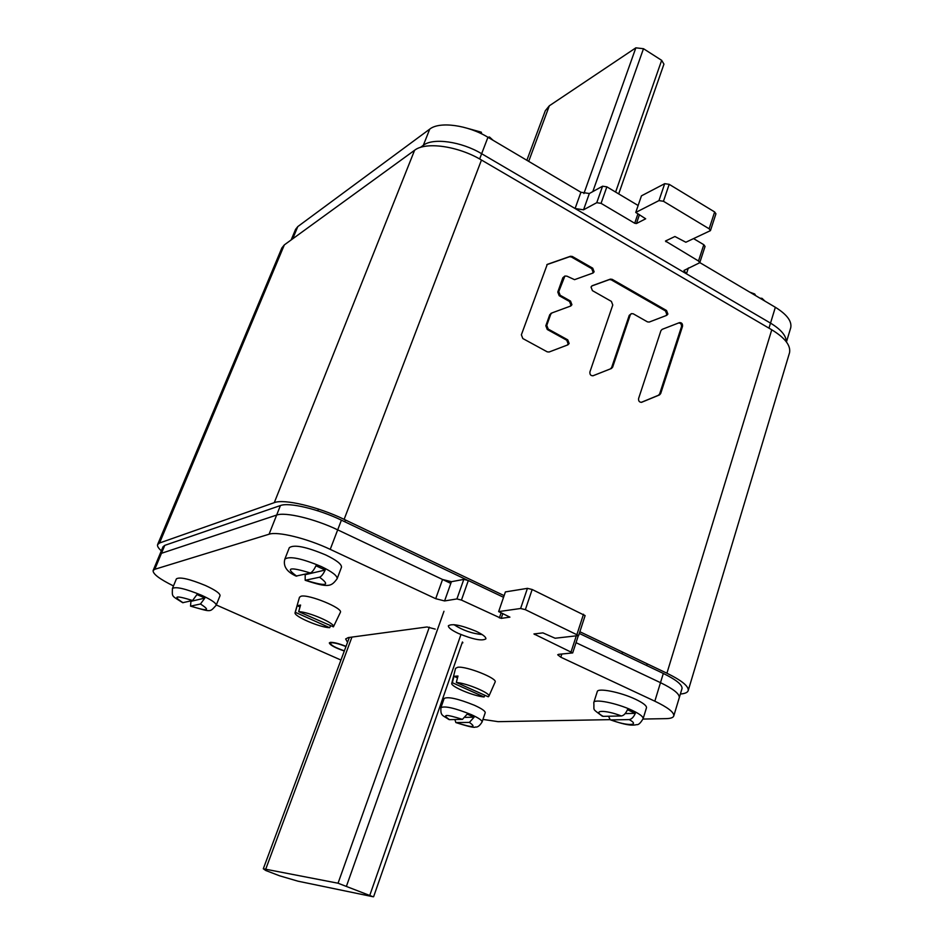 <?xml version="1.0" encoding="UTF-8"?>
<svg xmlns="http://www.w3.org/2000/svg" width="944" height="944" viewBox="0 0 944 944"><rect width="100%" height="100%" fill="white"/><g stroke="black" fill="none" stroke-linecap="round" stroke-linejoin="round"><path stroke-width="1.42" d="M161.341 550.836C158.332 548.169 157.093 546.069 157.624 544.558L159.548 543.001L274.291 502.645C283.979 498.656 317.951 506.657 344.123 519.353L504.131 595.629M789.361 353.316L688.247 690.453C688.683 686.158 681.58 680.423 666.912 673.225L579.864 631.737M688.247 690.453C687.716 692.459 685.084 693.651 680.376 694.005M789.538 352.737C790.907 345.528 784.983 337.869 771.767 329.786L481.475 160.02C458.135 146.001 425.626 141.435 414.593 150.273L284.345 244.885L281.867 247.942L157.66 544.452M551.992 312.912L570.79 305.998L571.922 304.723L570.506 301.065L560.17 295.26L558.754 291.59L564.89 276.037L566.919 276.155L574.554 279.66L593.056 273.017L594.118 271.801L592.726 268.179L572.312 256.473L570.483 256.261L547.26 264.391L521.371 334.801L522.811 338.53L547.225 351.841L549.101 352.006L567.934 344.831L569.149 343.498L567.733 339.828L548.204 329.067L546.777 325.373L550.718 314.246L551.992 312.912M611.441 368.49L612.656 367.133L630.262 314.918L631.406 313.632L633.223 313.797L647.478 321.88L649.224 322.057L666.724 315.343L667.892 314.057L666.523 310.505L612.16 279.33L610.379 279.129L592.254 285.702L591.027 287.011L592.419 290.634L611.382 301.396L612.774 305.006L589.917 371.912C589.681 374.579 590.743 375.854 593.103 375.736L611.441 368.49L592.844 375.818M662.11 329.373L660.93 330.671L638.604 398.498C638.368 401.07 639.371 402.333 641.637 402.286L659.502 394.922L660.682 393.577L682.524 326.341C682.724 323.745 681.698 322.518 679.456 322.636L662.11 329.373M551.744 313.019L549.762 314.682L545.821 325.786L547.249 329.48L566.754 340.229L568.17 343.899L567.202 345.115M546.847 264.662L569.515 256.744L571.332 256.957L591.735 268.651L593.127 272.261L592.443 273.253M564.89 276.037L562.86 277.725L557.786 292.038L559.202 295.708L569.539 301.514L570.943 305.16L570.164 306.234M631.406 313.632L629.235 315.343L611.641 367.511L610.426 368.856M591.746 285.985L609.376 279.589L611.157 279.79L665.485 310.93L666.842 314.47L665.886 315.662M678.476 323.013C680.683 322.966 681.686 324.205 681.474 326.742L659.644 393.919L658.452 395.265L641.224 402.368M768.971 328.146L770.516 323.119C780.995 329.48 786.246 335.698 786.281 341.74C786.246 335.698 780.995 329.48 770.516 323.119L481.652 153.719C461.356 141.494 433.072 137.553 423.325 145.305L420.375 147.429L423.325 145.305C433.072 137.553 461.356 141.494 481.652 153.719L479.646 158.97M681.934 688.837L682.028 688.542C682.406 684.778 676.164 679.751 663.313 673.45L579.309 633.448M153.152 570.459L159.748 554.647L161.459 553.302L159.748 554.647L163.052 546.729L164.775 545.361L280.427 505.547C288.994 502.114 318.576 509.111 341.409 520.156L467.138 580.029M173.472 585.941C159.56 579.05 152.775 573.917 153.117 570.542L154.792 569.291L269.064 534.221C277.524 531.153 307.201 538.422 330.223 549.361L435.703 598.697L444.589 600.939L456.908 598.933L461.451 600.077L501.193 618.379L509.925 617.14L498.644 611.594L520.604 608.491L525.348 609.671L578.613 635.572L555.107 638.238L542.918 632.881L533.938 633.955L572.689 652.918L558.624 654.334L557.703 654.77L560.795 657.201L654.829 701.191L660.493 682.665L576.029 642.675L660.493 682.665C673.379 688.931 679.645 693.923 679.291 697.604L679.291 697.604C679.645 693.923 673.379 688.931 660.493 682.665L663.313 673.45M164.775 545.361L161.459 553.302L276.651 515.07C285.182 511.754 314.8 518.834 337.692 529.855L450.819 583.404M709.156 228.802L714.643 211.952L715.93 213.804L710.443 230.631L709.156 228.802L663.455 201.273L658.959 200.6L635.749 212.447L645.684 218.796L636.433 223.527L634.71 223.256L601.057 203.349L596.75 202.689L583.545 209.816L575.097 208.518L481.652 153.719L487.954 137.269C467.764 124.997 439.538 121.174 429.744 129.116L297.808 226.572L295.578 229.368L291.165 239.929M710.443 230.631L685.851 242.242L674.913 236.507L665.461 241.05L698.501 261.004L699.752 262.727L683.963 270.456L686.453 273.819L770.516 323.119L775.354 307.284L699.787 262.585M638.132 205.497L606.862 186.841L602.567 186.204L589.339 193.52L580.914 192.257L487.954 137.269M790.588 328.241L790.742 327.721C791.992 321.231 786.871 314.423 775.354 307.284M699.752 262.727L705.05 246.443L703.811 244.708L693.663 238.655M714.643 211.952L669.178 184.328L664.706 183.679L641.448 195.845L635.749 212.447M578.613 635.572L585.115 615.594L532.168 589.504L527.436 588.348L505.406 591.912L498.644 611.594M341.409 520.156L337.692 529.855L442.559 579.486L451.421 581.693L463.799 579.404L468.33 580.525L503.553 597.304M330.223 549.361L337.692 529.855C314.8 518.834 285.182 511.754 276.651 515.07L280.427 505.547M154.792 569.291L161.459 553.302L276.651 515.07L269.064 534.221M654.829 701.191C667.786 707.41 674.11 712.295 673.804 715.835C673.332 717.605 670.747 718.537 666.075 718.632L643.006 719.057M609.93 719.647L498.137 721.664L482.95 719.422M441.969 704.672L440.765 704.141M340.949 660.045L216.306 604.974M435.243 629.117L427.018 626.969L348.253 637.589L345.646 638.97L347.534 642.345M462.89 642.793L462.029 643.159M458.347 633.424C472.979 639.442 482.16 641.247 485.889 638.84C486.054 636.999 482.773 634.474 476.047 631.253C461.286 625.176 452.058 623.347 448.376 625.766C448.223 627.642 451.551 630.191 458.347 633.424M346.023 646.392C339.038 643.607 333.846 642.274 330.483 642.416L329.444 642.947C330.176 645.141 335.132 647.82 344.312 650.994C335.037 647.82 330.046 645.106 329.314 642.899L330.353 642.357C333.751 642.215 338.979 643.56 346.035 646.369M618.698 193.898L663.939 64.133L661.661 60.333L643.489 48.71L635.855 47.837L549.325 105.799L545.29 110.743L526.858 160.291M338.046 883.218L372.998 896.729L297.938 881.177L279.613 875.808L265.748 870.498L263.293 868.763L338.046 883.218L429.331 627.158M345.964 646.569C339.403 643.938 334.53 642.675 331.332 642.793L330.376 643.289C331.084 645.366 335.757 647.867 344.371 650.829M468.566 128.644L481.31 132.172L481.711 133.906M489.818 138.367L489.488 137.022L487.977 137.281M749.772 292.156L754.716 293.997L755.707 295.661M762.693 299.803L762.02 298.339L759.932 298.162M646.451 707.858L646.498 707.705C646.664 705.664 642.994 702.843 635.501 699.256C620.503 692.07 597.399 687.574 597.245 691.692L593.835 702.419M621.353 715.965L603.204 716.354C591.44 710.041 605.281 709.605 621.353 715.965C623.713 715.611 625.742 713.534 627.441 709.711L635.324 713.357C633.636 717.145 631.607 719.222 629.223 719.588L610.98 719.906L610.166 719.765L608.573 716.236M625.14 713.593L635.324 713.357M603.204 716.354L602.178 716.107C591.392 707.87 594.496 711.292 593.788 702.56C593.906 698.536 617.022 703.15 632.079 710.301C639.595 713.865 643.289 716.649 643.135 718.644L643.088 718.785M341.433 567.368L341.48 567.25C341.787 564.276 336.536 560.181 325.739 554.954C306.104 546.729 293.962 544.299 289.312 547.697L284.876 559.025M305.183 580.277L319.544 577.221C321.385 576.501 323.273 574.105 325.184 570.034L315.945 565.775C314.022 569.857 312.145 572.265 310.316 572.984L296.038 576.088C286.693 571.781 282.964 566.129 284.84 559.131C289.454 555.863 301.596 558.341 321.302 566.553C332.123 571.757 337.409 575.805 337.138 578.707C331.155 586.696 328.937 588.077 305.183 580.277L305.195 574.695L304.393 574.365M305.195 574.695L325.184 570.034M216.176 605.269L220.046 595.664C220.141 593.422 215.279 590.035 205.438 585.504C189.496 578.955 179.82 576.737 176.398 578.849L172.433 588.466C175.832 586.425 185.508 588.678 201.497 595.227C211.362 599.747 216.259 603.098 216.176 605.269C209.497 612.349 212.011 612.267 190.535 606.142L200.458 604.007L204.848 598.095L201.025 596.313L196.93 594.59L192.552 600.526L182.711 602.697C171.383 595.428 172.174 597.34 172.433 588.466M190.535 606.142L190.924 601.34L190.24 601.057M190.924 601.34L204.848 598.095M485.192 712.814L485.216 712.744C485.31 711.092 481.711 708.602 474.431 705.274C458.123 698.725 448.034 696.46 444.14 698.442L440.966 707.575M462.442 719.363L449.497 719.647C441.603 714.207 445.91 714.124 462.442 719.363L467.197 714.112L474.124 717.169L469.369 722.42L455.858 722.561L454.866 719.529M465.298 717.381L474.124 717.169M449.497 719.647L448.919 719.517C442.5 715.092 440.388 716.048 440.942 707.646C444.801 705.746 454.902 708.059 471.233 714.596C478.537 717.912 482.16 720.378 482.077 721.983L482.054 722.054M495.093 682.146L495.128 682.064C497.736 678.441 466.525 666.027 457.816 667.243L455.551 668.34L451.787 683.255M457.498 677.886L453.981 676.305L457.982 676.022L456.318 682.453C466.95 683.196 490.951 693.368 488.874 696.224L488.249 696.79L456.318 682.453M453.981 676.305L452.329 682.713L484.13 696.979L484.874 695.28M484.13 696.979C473.546 696.129 450.418 686.406 451.763 683.338L452.329 682.713M340.347 612.444L340.371 612.373C343.486 608.337 308.641 593.988 301.03 596.219L299.496 597.233L295.106 612.597M300.027 606.98L297.195 605.706L300.581 605.057L298.67 611.665C308.889 611.818 335.946 623.665 333.421 626.84L298.67 611.665M297.195 605.706L295.295 612.29L329.657 627.701L330.494 625.955M329.657 627.701C319.473 627.406 293.407 616.102 295.083 612.668L295.295 612.29M481.475 160.02L344.123 519.353M274.291 502.645L414.593 150.273M284.345 244.885L159.548 543.001M666.912 673.225L771.767 329.786M550.718 314.246L549.762 314.682M545.821 325.786L546.777 325.373M548.204 329.067L547.249 329.48M566.754 340.229L567.733 339.828M569.515 256.744L570.483 256.261M572.312 256.473L571.332 256.957M591.735 268.651L592.726 268.179M563.828 277.265L562.86 277.725M557.786 292.038L558.754 291.59M560.17 295.26L559.202 295.708M569.539 301.514L570.506 301.065M611.641 367.511L612.656 367.133M609.376 279.589L610.379 279.129M612.16 279.33L611.157 279.79M665.485 310.93L666.523 310.505M630.262 314.918L629.235 315.343M682.524 326.341L681.474 326.742M659.644 393.919L660.682 393.577M659.502 394.922L658.452 395.265M422.735 146.78L429.744 129.116M575.097 208.518L580.914 192.257M589.339 193.52L583.545 209.816M596.75 202.689L602.567 186.204M606.862 186.841L601.057 203.349M634.71 223.256L637.955 213.757M639.466 214.654L636.433 223.527M658.959 200.6L664.706 183.679M669.178 184.328L663.455 201.273M666.405 240.484L665.98 241.77M698.501 261.004L703.811 244.708M688.365 267.966L686.453 273.819M297.808 226.572L292.699 238.808M561.833 654.05L560.795 657.201M571.132 651.679L576.241 636.02M534.823 633.79L534.587 634.486M576.996 634.25L583.51 614.237M532.168 589.504L525.348 609.671M520.604 608.491L527.436 588.348M502.845 613.565L501.193 618.379M499.376 617.919L501.146 612.774M468.33 580.525L461.451 600.077M456.908 598.933L463.799 579.404M451.421 581.693L444.589 600.939M435.703 598.697L442.559 579.486M462.194 643.135L462.56 642.109M615.618 192.057L661.661 60.333M549.325 105.799L528.687 161.365M583.911 193.544L635.855 47.837M643.489 48.71L592.808 191.608M443.963 611.275L346.519 886.003M351.947 637.094L265.842 868.869M369.895 895.042L460.943 634.569M453.946 624.657C462.548 630.25 471.965 633.566 482.172 634.58M629.223 719.588C640.882 725.971 626.533 726.089 610.98 719.906M341.48 567.25L337.091 578.814M319.544 577.221C330.896 585.61 326.305 586.637 305.797 580.312M296.723 576.159C285.005 567.71 289.548 566.648 310.316 572.984M200.458 604.007C210.972 610.768 207.774 611.488 190.889 606.154M183.089 602.732C172.339 595.912 175.49 595.18 192.552 600.526M469.369 722.42C477.027 727.8 472.684 727.871 456.341 722.644M550.895 313.396L551.862 312.96M673.804 715.835L682.028 688.542M790.742 327.721L786.446 341.964M572.689 652.918L578.271 635.808M263.317 868.728L349.351 637.448M373.6 896.765L462.43 641.991M493.134 140.337L489.488 137.022M764.935 301.124L762.02 298.339M646.498 707.705L643.135 718.644C640.598 722.998 638.474 724.992 636.763 724.638C633.188 725.381 628.291 726.125 610.166 719.765M622.002 653.779L622.544 652.08M646.711 665.544L647.242 663.856M317.786 510.81L318.458 509.087M344.784 521.761L345.469 519.991M485.216 712.744L482.077 721.983C479.705 725.842 477.463 727.505 475.351 726.998C474.785 728.036 468.283 726.561 455.858 722.561M488.874 696.224L495.128 682.064M333.421 626.84L340.371 612.373"/></g></svg>
